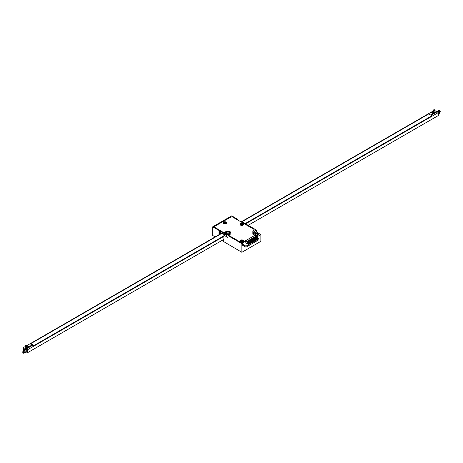 <?xml version="1.0" encoding="UTF-8"?>
<svg xmlns="http://www.w3.org/2000/svg" width="463" height="463" viewBox="0 0 463 463"><rect width="100%" height="100%" fill="white"/><g stroke="black" fill="none" stroke-linecap="round" stroke-linejoin="round"><path stroke-width="0.69" d="M238.017 220.145L238.017 219.479L231.726 215.845L212.725 226.812L219.016 230.447L219.016 234.672M221.841 240.523L241.865 252.306L260.866 241.339L260.866 234.596L256.433 232.038L256.433 230.111L242.89 222.292L242.381 222.587L253.678 229.11A1.817 1.048 180 0 1 254.204 229.851A1.817 1.048 180 0 1 253.678 230.591L252.937 231.02L252.937 234.243M212.725 226.812L212.725 235.488L215.168 236.894M222.929 239.892L223.895 240.453L223.895 235.187L227.941 237.525L227.941 235.598L241.865 243.636L241.865 252.306M227.426 233.149L223.895 235.187M227.941 235.598L228.45 235.302L242.381 243.341L241.865 243.636M230.441 217.251L215.035 226.147M230.441 217.182A1.817 1.048 180 0 1 233.011 217.182L233.011 217.251M238.017 219.479L237.502 219.775L233.011 217.182M215.035 226.071A1.817 1.048 180 0 0 214.508 226.812A1.817 1.048 180 0 0 215.035 227.553L219.531 230.152L219.016 230.447M257.665 236.443L260.866 234.596M254.777 234.266A1.817 1.048 180 0 1 257.451 233.705A1.817 1.048 180 0 1 257.781 235.337A1.817 1.048 180 0 1 256.438 235.644L256.433 235.227L256.074 235.435M242.381 243.341L242.508 245.193M256.433 230.111L254.251 231.373A3.177 1.835 0 0 0 253.325 232.669A3.177 1.835 0 0 0 254.251 233.965L256.433 235.227M255.385 235.58L252.937 234.168M219.531 230.152L219.531 234.371M227.941 236.014A1.817 1.048 180 0 1 226.592 235.708L226.592 235.708A1.817 1.048 180 0 1 226.922 234.075A1.817 1.048 180 0 1 229.596 234.637M253.793 233.63A3.177 1.835 180 0 1 254.251 233.3L256.433 232.038M257.642 235.412A1.453 0.839 0 0 0 257.955 234.891A1.453 0.839 0 0 0 256.838 234.075A1.453 0.839 0 0 0 255.206 234.515M229.168 234.886A1.453 0.839 0 0 0 227.536 234.446A1.453 0.839 0 0 0 226.419 235.262A1.453 0.839 0 0 0 226.731 235.783M26.269 348.986L27.554 349.727L27.554 352.696L26.269 351.955L26.269 348.986L32.688 345.282M431.053 115.287L437.049 111.826L438.334 112.567L438.334 115.536L248.156 225.331M27.554 349.727L223.895 236.373L33.973 346.023L33.973 345.537L30.766 343.679L221.927 233.311M245.164 223.606L431.915 115.785L431.915 116.277L245.587 223.849L438.334 112.567M27.554 352.696L223.895 239.336M30.766 343.679L30.766 344.171L33.973 346.023M431.915 115.785L428.703 113.933L241.379 222.084M33.973 345.537L223.895 235.887M26.269 351.915L24.313 353.043A1.817 1.048 -60 0 1 23.405 353.136A1.817 1.048 -60 0 1 23.127 351.683A1.817 1.048 -60 0 1 24.313 350.08L32.659 345.265M23.289 353.043A1.817 1.048 -60 0 1 23.15 352.985A1.817 1.048 -60 0 1 22.872 351.533A1.817 1.048 -60 0 1 24.059 349.935L32.404 345.114M431.024 115.27L438.941 110.698A1.817 1.048 -60 0 1 439.85 110.611A1.817 1.048 -60 0 1 440.128 112.063A1.817 1.048 -60 0 1 438.941 113.661L438.334 114.014M430.764 115.125L438.687 110.547A1.817 1.048 -60 0 1 439.595 110.46A1.817 1.048 -60 0 1 439.711 110.547M24.811 350.41A1.273 0.735 -60 0 1 24.956 350.896A1.273 0.735 -60 0 1 24.487 352.083A1.273 0.735 -60 0 1 23.561 352.569M25.21 351.047A1.273 0.735 -60 0 1 24.661 352.326A1.273 0.735 -60 0 1 23.677 352.661A1.273 0.735 -60 0 1 23.677 351.197A1.273 0.735 -60 0 1 24.95 350.462A1.273 0.735 -60 0 1 25.21 351.047M439.439 111.027A1.273 0.735 -60 0 1 439.584 111.514A1.273 0.735 -60 0 1 438.334 113.192M438.073 112.422A1.273 0.735 -60 0 1 438.71 111.317A1.273 0.735 -60 0 1 439.578 111.079A1.273 0.735 -60 0 1 439.838 111.664A1.273 0.735 -60 0 1 439.3 112.926A1.273 0.735 -60 0 1 438.334 113.296M26.524 345.577A0.909 0.527 180 0 1 26.594 345.618A0.909 0.527 180 0 1 26.86 345.988A0.909 0.527 180 0 1 26.594 346.359A0.909 0.527 180 0 1 25.604 346.469A0.909 0.527 180 0 1 25.043 345.988A0.909 0.527 180 0 1 25.309 345.618A0.909 0.527 180 0 1 25.378 345.577M25.882 352.14A0.909 0.527 0 0 0 26.449 352.054M26.269 346.023L25.5 345.838L26.269 346.023M26.594 351.99L26.466 352.065A0.723 0.417 180 0 1 25.818 352.181M26.466 346.133A0.723 0.417 0 0 0 26.466 345.543A0.723 0.417 0 0 0 25.436 345.543A0.723 0.417 0 0 0 25.436 346.133A0.723 0.417 0 0 0 26.466 346.133M434.734 109.899A0.909 0.527 180 0 1 434.803 109.939A0.909 0.527 180 0 1 435.07 110.31A0.909 0.527 180 0 1 434.803 110.68A0.909 0.527 180 0 1 433.814 110.796A0.909 0.527 180 0 1 433.252 110.31A0.909 0.527 180 0 1 433.518 109.939A0.909 0.527 180 0 1 433.588 109.899M434.479 110.344L433.709 110.159L434.479 110.344M434.676 110.454A0.723 0.417 0 0 0 434.676 109.864A0.723 0.417 0 0 0 433.646 109.864A0.723 0.417 0 0 0 433.646 110.454A0.723 0.417 0 0 0 434.676 110.454M23.572 350.323L23.381 347.615L25.697 348.656L32.115 344.947M433.136 112.237A0.909 0.527 180 0 1 433.397 112.607A0.909 0.527 180 0 1 432.841 113.088A0.909 0.527 180 0 1 431.852 112.978A0.909 0.527 180 0 1 431.585 112.607A0.909 0.527 180 0 1 432.147 112.121A0.909 0.527 180 0 1 433.136 112.237M26.86 346.069A0.909 0.527 180 0 1 28.26 345.988A0.909 0.527 180 0 1 28.527 346.359A0.909 0.527 180 0 1 27.965 346.839A0.909 0.527 180 0 1 26.976 346.729A0.909 0.527 180 0 1 26.86 346.642M434.612 111.189A0.909 0.527 180 0 1 434.803 111.27A0.909 0.527 180 0 1 435.07 111.641A0.909 0.527 180 0 1 434.508 112.127A0.909 0.527 180 0 1 433.518 112.011A0.909 0.527 180 0 1 433.252 111.641A0.909 0.527 180 0 1 433.709 111.189M26.403 346.868A0.909 0.527 180 0 1 26.594 346.949A0.909 0.527 180 0 1 26.86 347.319A0.909 0.527 180 0 1 26.298 347.806A0.909 0.527 180 0 1 25.309 347.69A0.909 0.527 180 0 1 25.043 347.319A0.909 0.527 180 0 1 25.5 346.868M435.07 110.686L436.615 111.745M433.252 110.981L241.096 221.922M221.65 233.149L26.709 345.699M25.043 346.66L23.642 347.47M430.474 114.957L436.47 111.496M24.927 351.174L24.088 350.694M241.559 241.564L241.055 240.829M241.391 240.991L241.298 240.65L242.433 240.65L242.276 241.495M242.398 241.564L241.055 241.443L241.298 240.65M242.676 240.829L242.34 240.991M242.433 240.65L242.172 241.564M241.559 224.96L241.055 224.231M241.391 224.387L241.298 224.046L242.433 224.046L242.276 224.896M242.398 224.966L241.055 224.844L241.298 224.046M242.676 224.231L242.34 224.387M242.433 224.046L242.172 224.96M224.486 223.403L223.982 222.674M224.318 222.836L224.225 222.489L225.359 222.489L225.203 223.34M225.325 223.409L223.982 223.288L224.225 222.489M225.603 222.674L225.267 222.836M225.359 222.489L225.099 223.403M219.531 232.438A4.63 2.674 0 0 0 220.562 232.524M219.531 233.034A4.63 2.674 0 0 0 221.517 233.074M219.531 233.618A3.629 2.095 0 0 0 220.648 233.728M245.859 241.304L245.668 240.673L254.881 235.349L252.85 234.191L252.85 230.996L253.614 230.557A1.725 0.995 0 0 0 254.118 229.851A1.725 0.995 0 0 0 253.614 229.15L232.947 217.216A1.725 0.995 0 0 0 230.505 217.216L215.098 226.112A1.725 0.995 0 0 0 214.595 226.812A1.725 0.995 0 0 0 215.098 227.518L224.023 232.82L225.626 231.888A3.177 1.835 180 0 1 229.029 231.477A3.177 1.835 180 0 1 231.049 233.115M219.531 230.221L224.023 232.82M224.023 232.669L225.626 231.743A3.177 1.835 180 0 1 229.087 231.344A3.177 1.835 180 0 1 231.049 233.039A3.177 1.835 180 0 1 230.123 234.336L228.514 235.337M228.514 235.262L240.644 242.265A1.725 0.995 0 0 0 243.087 242.265L245.668 240.777M243.087 242.265L245.668 240.922M243.179 240.21A1.864 1.076 180 0 1 243.729 240.968A1.864 1.076 180 0 1 241.865 242.045A1.864 1.076 180 0 1 240.008 240.968A1.864 1.076 180 0 1 241.154 239.979A1.864 1.076 180 0 1 243.179 240.21M226.106 222.055A1.864 1.076 180 0 1 226.656 222.813A1.864 1.076 180 0 1 224.792 223.884A1.864 1.076 180 0 1 222.934 222.813A1.864 1.076 180 0 1 224.08 221.818A1.864 1.076 180 0 1 226.106 222.055M243.179 223.606A1.864 1.076 180 0 1 243.729 224.37A1.864 1.076 180 0 1 241.865 225.44A1.864 1.076 180 0 1 240.008 224.37A1.864 1.076 180 0 1 241.154 223.374A1.864 1.076 180 0 1 243.179 223.606M240.008 241.044A1.864 1.076 180 0 1 241.211 240.112A1.864 1.076 180 0 1 243.179 240.355A1.864 1.076 180 0 1 243.723 241.044M222.934 222.888A1.864 1.076 180 0 1 224.138 221.956A1.864 1.076 180 0 1 226.106 222.199A1.864 1.076 180 0 1 226.65 222.888M240.008 224.439A1.864 1.076 180 0 1 241.211 223.507A1.864 1.076 180 0 1 243.179 223.756A1.864 1.076 180 0 1 243.723 224.439M254.112 229.926A1.725 0.995 180 0 1 254.118 230.001A1.725 0.995 180 0 1 254.042 230.29M243.087 242.415A1.725 0.995 180 0 1 241.101 242.6M214.67 227.252A1.725 0.995 180 0 1 214.595 226.963A1.725 0.995 180 0 1 214.601 226.887M248.521 242.936L248.209 242.936M248.214 244.105L248.365 243.029M248.521 242.762L248.828 242.583L248.556 243.318M257.671 236.853L257.283 236.483L257.59 236.309L257.671 236.958M247.578 243.526L247.757 242.577L247.757 243.422L246.999 243.428L246.999 243.787L245.141 242.71L245.141 241.495L245.668 241.194M248.59 240.691L249.464 240.968L248.18 240.968M249.233 240.32L250.101 240.598L248.822 240.598M247.948 241.107L248.729 241.553L247.948 241.061L247.184 241.547M247.948 241.061L248.625 241.454M250.552 240.343L249.875 239.95L249.464 240.228M249.875 239.95L250.743 240.228M251.195 239.973L250.512 239.579L250.101 239.857M250.512 239.579L251.386 239.857M251.837 239.602L251.154 239.209L250.743 239.487M251.154 239.209L252.028 239.487M252.48 239.232L251.797 238.839L251.386 239.116M251.797 238.839L252.671 239.116M253.122 238.856L252.439 238.468L252.028 238.746M252.439 238.468L253.313 238.746M253.765 238.486L253.082 238.098L252.671 238.376M253.082 238.098L253.956 238.376M254.401 238.115L253.724 237.727L253.313 238.005M253.724 237.727L254.598 238.005M255.044 237.745L254.366 237.357L253.956 237.635M254.366 237.357L255.24 237.635M255.686 237.374L255.009 236.987L254.598 237.264M255.009 236.987L255.883 237.264M257.231 236.813L256.305 236.28L255.24 236.894M247.757 242.577L247.85 241.929L246.953 241.414L256.386 235.962L256.386 236.327M248.59 240.731L249.268 241.084M249.233 240.361L249.91 240.714M248.915 241.906L249.65 242.328L257.833 237.606L257.098 237.183L248.851 242.184L248.504 241.981M255.009 237.027L255.79 237.478M254.366 237.397L255.148 237.849M253.724 237.768L254.505 238.219M253.082 238.138L253.863 238.59M252.439 238.509L253.22 238.96M251.797 238.879L252.578 239.33M251.154 239.249L251.936 239.701M250.512 239.62L251.293 240.071M249.875 239.99L250.657 240.442M248.828 242.583L248.735 242.207L248.209 242.762L247.879 242.566L247.757 243.33M248.492 242.213L248.185 242.033L247.879 242.566M248.428 243.422L248.301 244.059M257.04 238.433L257.445 238.717L248.753 243.735L248.556 243.272M247.479 243.509L246.999 243.787M247.85 241.929L247.323 242.236L245.784 241.345L245.784 241.865L245.141 241.495M247.323 242.236L247.578 242.681M245.668 240.673L246.304 241.044L245.784 241.345M254.881 235.349L255.524 235.725L256.051 235.418L257.59 236.309M257.555 237.444L257.989 237.467L257.845 236.755M248.753 243.306L248.689 243.926L257.509 238.833L257.382 238.237M257.289 237.293L257.746 237.004L257.839 237.38M256.89 237.305L257.196 236.83L257.503 237.01M257.416 236.703L257.746 237.004M256.386 235.962L257.283 236.483M257.989 237.872L257.989 237.467M257.445 238.717L257.445 238.289M249.401 242.739L248.828 242.612M257.833 237.606L257.833 237.976L249.227 242.844M249.65 242.328L249.65 242.699M242.462 223.675L242.068 223.45M223.797 222.055L223.218 222.385M219.531 230.892L224.086 233.52L224.086 234.556L225.626 233.67A3.177 1.835 180 0 1 230.123 233.67L230.62 233.96M219.531 231.928L224.086 234.556M224.086 233.52L225.626 232.634A3.177 1.835 180 0 1 230.123 232.634L231.043 233.167M242.381 245.118L245.975 247.196L258.939 239.707L258.939 238.671L257.862 238.051M242.381 244.082L245.975 246.16L245.975 247.196M245.975 246.16L258.939 238.671M254.251 231.373L254.251 233.3M27.109 346.654A0.723 0.417 0 0 0 28.324 346.463A0.723 0.417 0 0 0 27.433 345.954A0.723 0.417 0 0 0 27.109 346.654M28.191 346.098A0.909 0.527 180 0 1 28.521 346.434M431.979 112.903A0.723 0.417 0 0 0 433.194 112.717A0.723 0.417 0 0 0 432.303 112.202A0.723 0.417 0 0 0 431.979 112.903M431.591 112.683A0.909 0.527 180 0 1 431.921 112.347M433.061 112.347A0.909 0.527 180 0 1 433.391 112.683M243.144 242.589A1.8 1.036 180 0 1 241.588 242.884M241.593 242.89L243.625 242.103A1.817 1.048 180 0 1 241.576 242.878M243.15 240.673A1.817 1.048 180 0 1 243.66 241.252M242.89 240.523A1.453 0.839 180 0 1 242.242 241.929A1.453 0.839 180 0 1 240.465 240.899A1.453 0.839 180 0 1 242.89 240.523M242.149 241.426L242.149 240.812M241.582 241.426L241.582 240.812M243.15 224.069A1.817 1.048 180 0 1 243.66 224.653M242.89 223.924A1.453 0.839 180 0 1 242.242 225.325A1.453 0.839 180 0 1 240.465 224.3A1.453 0.839 180 0 1 242.89 223.924M242.149 224.821L242.149 224.208M241.582 224.821L241.582 224.208M226.077 222.518A1.817 1.048 180 0 1 226.586 223.097M225.822 222.367A1.453 0.839 180 0 1 225.168 223.768A1.453 0.839 180 0 1 223.392 222.744A1.453 0.839 180 0 1 225.822 222.367M225.076 223.264L225.076 222.651M224.509 223.264L224.509 222.651M225.626 232.634L225.626 233.67M230.123 232.634L230.123 233.67M26.86 347.319L26.86 345.988M25.043 347.319L25.043 345.988M435.07 111.641L435.07 110.31M433.252 111.641L433.252 110.31M26.709 346.503C27.543 345.803 28.145 345.803 28.527 346.503M431.585 112.752C432.413 112.052 433.015 112.052 433.397 112.752M243.683 241.414L243.075 240.505C241.362 240.054 240.349 240.361 240.048 241.414M241.454 241.119L241.454 241.495M243.683 224.815L243.075 223.907C241.362 223.455 240.349 223.756 240.048 224.815M241.454 224.514L241.454 224.896M226.61 223.259L226.002 222.35C224.289 221.899 223.276 222.199 222.975 223.259M224.381 222.958L224.381 223.34M248.735 242.207L248.405 242.01"/></g></svg>
